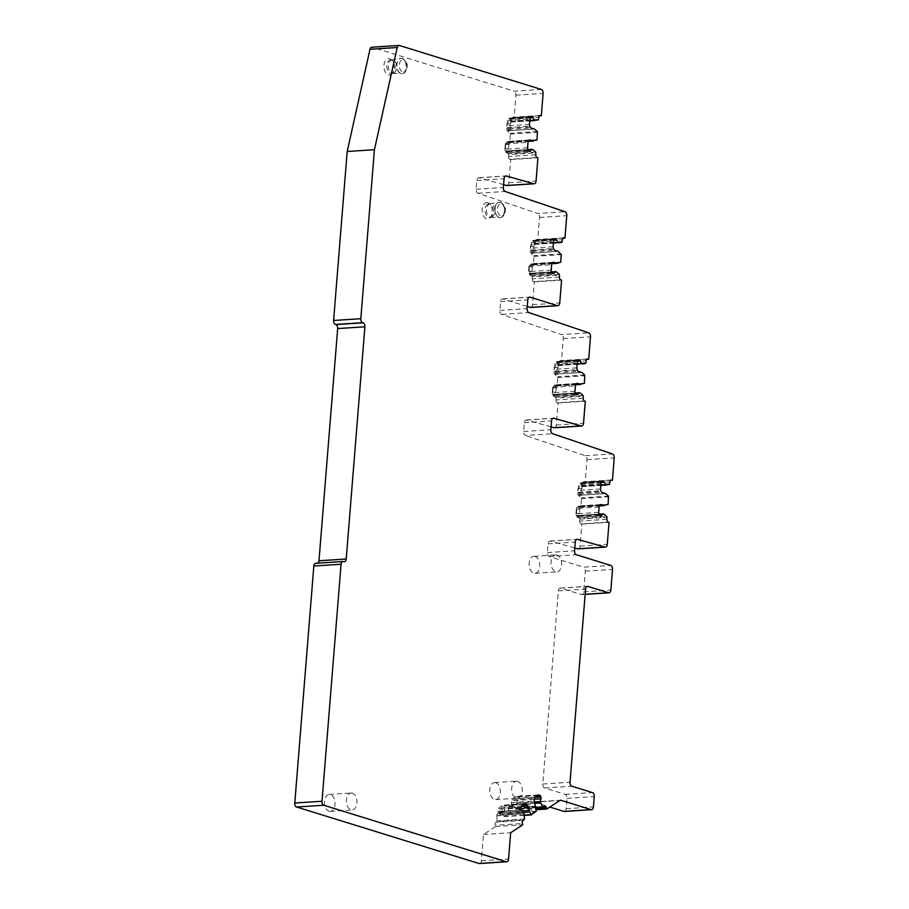 <?xml version="1.0" encoding="UTF-8"?>
<svg xmlns="http://www.w3.org/2000/svg" width="909" height="909" viewBox="0 0 909 909"><rect width="100%" height="100%" fill="white"/><g stroke="black" fill="none" stroke-linecap="round" stroke-linejoin="round"><path stroke-width="0.68" stroke-dasharray="4.54 3.41" d="M497.871 202.627A7.715 4.772 86.3 0 0 494.916 211.036A7.715 4.772 86.3 0 0 499.78 217.671A7.715 4.772 86.3 0 0 500.109 217.671A7.715 4.772 86.3 0 0 501.348 217.308A7.715 4.772 86.3 0 0 504.268 208.638A7.715 4.772 86.3 0 0 499.109 202.264A7.715 4.772 86.3 0 0 498.78 202.309A7.715 4.772 86.3 0 0 497.871 202.627M492.189 216.944A6.715 4.159 86.3 0 0 494.723 209.388A6.715 4.159 86.3 0 0 490.235 203.843A6.715 4.159 86.3 0 0 489.951 203.877A6.715 4.159 86.3 0 0 489.156 204.15A6.715 4.159 86.3 0 0 486.588 211.479A6.715 4.159 86.3 0 0 490.815 217.262A6.715 4.159 86.3 0 0 491.099 217.251A6.715 4.159 86.3 0 0 492.189 216.944M487.678 204.252A6.715 4.159 86.3 0 0 485.145 211.808A6.715 4.159 86.3 0 0 489.633 217.353A6.715 4.159 86.3 0 0 490.724 217.035A6.715 4.159 86.3 0 0 491.474 216.501A6.715 4.159 86.3 0 0 493.348 210.377A6.715 4.159 86.3 0 0 490.701 204.548A6.715 4.159 86.3 0 0 488.769 203.934A6.715 4.159 86.3 0 0 487.678 204.252M485.349 202.98A8.192 5.068 -93.7 0 1 489.019 203.343A8.192 5.068 -93.7 0 1 492.258 210.445A8.192 5.068 -93.7 0 1 489.962 217.91A8.192 5.068 -93.7 0 1 489.053 218.569A8.192 5.068 -93.7 0 1 482.463 213.251A8.192 5.068 -93.7 0 1 485.349 202.98M529.39 273.779L530.242 273.723L529.754 271.166L528.549 271.246A2.386 1.477 86.3 0 0 529.39 273.779L532.39 276.893L559.614 275.132M559.455 277.075L532.231 278.847L532.39 276.893M532.231 278.847A2.386 1.477 86.3 0 0 533.515 281.631L560.739 279.87M530.64 307.458A3.397 2.102 86.3 0 0 532.515 304.708L534.344 281.892L533.515 281.631M527.265 306.503L502.927 298.959A3.397 2.102 86.3 0 0 502.438 298.902A3.397 2.102 86.3 0 0 500.575 301.652L499.87 310.378A3.397 2.102 86.3 0 0 501.654 314.355L561.478 334.592L588.702 332.83M587.18 358.998L560.626 360.714L561.467 360.975L563.273 338.568A3.397 2.102 86.3 0 0 561.478 334.592M560.626 360.714A2.386 1.477 86.3 0 0 560.285 360.68A2.386 1.477 86.3 0 0 558.978 362.6L558.478 365.088L555.467 365.691A2.386 1.477 86.3 0 0 554.274 367.6L555.479 367.52L556.331 365.634L558.456 365.498L557.069 362.657L556.342 361.577L555.297 362.418L554.445 369.338L555.433 372.917L557.762 374.19L557.274 371.633L558.456 365.498M557.762 374.19L555.626 374.326L555.138 371.77L553.933 371.849L554.274 367.6M553.933 371.849A2.386 1.477 86.3 0 0 554.774 374.383L557.774 377.496L557.172 385.064L553.82 386.211A2.386 1.477 86.3 0 0 552.627 388.12L553.831 388.041L554.672 386.155L556.808 386.018L554.467 384.927L553.002 387.279L552.717 394.483L553.558 396.279L554.388 395.983L555.444 394.313L556.115 394.711L555.626 392.143L556.808 386.018M552.286 392.37A2.386 1.477 86.3 0 0 553.115 394.904L553.979 394.847L553.49 392.29L552.286 392.37L552.627 388.12M553.115 394.904L556.126 398.006L583.351 396.244M583.192 398.199L555.967 399.96L556.126 398.006M555.967 399.96A2.386 1.477 86.3 0 0 557.24 402.755L584.476 400.983M554.445 427.753A3.397 2.102 86.3 0 0 556.308 425.003L558.081 403.005L557.24 402.755M551.059 426.878L526.629 420.015A3.397 2.102 86.3 0 0 526.186 419.958A3.397 2.102 86.3 0 0 524.311 422.708L523.595 431.502A3.397 2.102 86.3 0 0 525.391 435.468L552.615 433.707M610.905 480.111L584.362 481.827L585.203 482.088L586.998 459.681A3.397 2.102 86.3 0 0 585.214 455.704L525.391 435.468M584.362 481.827A2.386 1.477 86.3 0 0 584.021 481.793A2.386 1.477 86.3 0 0 582.703 483.713L582.214 486.213L579.203 486.804A2.386 1.477 86.3 0 0 578.01 488.712L579.215 488.633L580.056 486.758L582.192 486.61L580.806 483.77L580.078 482.69L579.033 483.531L578.181 490.451L579.169 494.041L581.499 495.303L581.01 492.746L582.192 486.61M581.499 495.303L579.363 495.439L578.874 492.883L577.669 492.962L578.01 488.712M577.669 492.962A2.386 1.477 86.3 0 0 578.499 495.496L581.51 498.609L580.896 506.177L577.556 507.324A2.386 1.477 86.3 0 0 576.363 509.233L577.567 509.154L578.408 507.267L580.544 507.131L578.204 506.052L576.738 508.392L576.454 515.596L577.283 517.391L578.124 517.096L579.181 515.426L579.84 515.823L579.692 509.017L580.544 507.131M576.022 513.483A2.386 1.477 86.3 0 0 576.851 516.017L577.704 515.96L577.215 513.403L576.022 513.483L576.363 509.233M576.851 516.017L579.624 518.403L606.848 516.63M606.928 519.312L579.703 521.073L579.624 518.403M579.703 521.073A2.386 1.477 86.3 0 0 580.976 523.868L608.201 522.096M578.169 548.877A3.397 2.102 86.3 0 0 580.044 546.127L581.817 524.129L580.976 523.868M574.783 548.002L550.365 541.128A3.397 2.102 86.3 0 0 549.911 541.082A3.397 2.102 86.3 0 0 548.036 543.832L547.343 552.558A3.397 2.102 86.3 0 0 549.161 556.547L583.487 567.171L610.712 565.409M564.33 811.442A3.397 2.102 86.3 0 0 566.205 808.692L567.034 798.352A3.397 2.102 86.3 0 0 565.205 794.364L544.627 787.989A3.397 2.102 86.3 0 1 542.809 784.012L558.353 590.85A3.397 2.102 86.3 0 1 560.217 588.1A3.397 2.102 86.3 0 1 560.705 588.157L581.283 594.531A3.397 2.102 86.3 0 0 581.771 594.588A3.397 2.102 86.3 0 0 583.646 591.85L585.316 571.159A3.397 2.102 86.3 0 0 583.487 567.171M544.991 806.249L517.766 808.021A2.386 1.477 86.3 0 1 519.255 809.521L519.618 810.783L532.629 802.249A3.397 2.102 86.3 0 1 533.31 802.022A3.397 2.102 86.3 0 1 533.799 802.079L549.843 807.044M517.766 808.021A2.386 1.477 86.3 0 0 517.289 808.181L515.676 808.715L513.585 804.919A2.386 1.477 86.3 0 0 512.358 804.067A2.386 1.477 86.3 0 0 511.881 804.226L512.358 804.067M511.608 807.987L512.778 805.601L515.21 804.01L516.573 804.726L517.846 798.488L517.346 796.943L515.96 796.534L512.869 798.556L511.335 802.522L511.608 807.987L509.472 808.124L510.653 805.738L509.449 805.817L511.881 804.226M509.449 805.817A2.386 1.477 86.3 0 0 508.608 808.181L508.767 813.771L504.29 816.657L501.848 812.623A2.386 1.477 86.3 0 0 500.62 811.76A2.386 1.477 86.3 0 0 500.143 811.919L500.62 811.76M497.712 813.521A2.386 1.477 86.3 0 0 496.871 815.873L497.734 815.827L498.916 813.441L497.712 813.521L500.143 811.919M496.871 815.873L497.03 821.463L524.254 819.702M523.13 820.429L495.905 822.202L497.03 821.463M495.905 822.202A2.386 1.477 86.3 0 0 495.2 825.281L522.425 823.52M479.463 863.55A3.397 2.102 86.3 0 0 481.338 860.8L483.452 834.496L495.564 826.554L495.2 825.281M318.002 563.114A3.397 2.102 86.3 0 1 317.116 563.512A3.397 2.102 86.3 0 1 316.627 563.455L343.432 561.557M399.483 45.507L372.258 47.279L514.074 91.195L541.298 89.434M539.81 115.557L513.255 117.272L514.096 117.534L515.892 95.184A3.397 2.102 86.3 0 0 514.074 91.195M513.255 117.272A2.386 1.477 86.3 0 0 512.915 117.238A2.386 1.477 86.3 0 0 511.608 119.159L511.108 121.658L508.097 122.249A2.386 1.477 86.3 0 0 506.915 124.158L508.108 124.079L508.96 122.192L511.097 122.056L509.699 119.215L508.983 118.136L507.926 118.977L507.074 125.896L508.063 129.476L510.392 130.748L510.244 123.942L511.097 122.056M510.392 130.748L508.256 130.885L507.767 128.328L506.574 128.408L506.915 124.158M506.574 128.408A2.386 1.477 86.3 0 0 507.404 130.941L510.403 134.055L509.801 141.622L506.449 142.77A2.386 1.477 86.3 0 0 505.256 144.679L506.461 144.599L507.302 142.713L509.438 142.577L507.097 141.486L505.631 143.838L505.347 151.042L506.188 152.837L507.017 152.542L508.086 150.871L508.745 151.269L508.256 148.712L509.438 142.577M504.915 148.928A2.386 1.477 86.3 0 0 505.756 151.462L506.608 151.405L506.12 148.849L504.915 148.928L505.256 144.679M505.756 151.462L508.756 154.575L535.98 152.803M535.821 154.757L508.597 156.518L508.756 154.575M508.597 156.518A2.386 1.477 86.3 0 0 509.881 159.314L537.105 157.541M506.972 185.527A3.397 2.102 86.3 0 0 508.847 182.777L510.71 159.575L509.881 159.314M503.586 184.652L479.168 177.778A3.397 2.102 86.3 0 0 478.713 177.732A3.397 2.102 86.3 0 0 476.839 180.482L476.134 189.265A3.397 2.102 86.3 0 0 477.929 193.242L537.742 213.479L564.966 211.706M563.444 237.874L536.889 239.601L537.73 239.862L539.537 217.444A3.397 2.102 86.3 0 0 537.742 213.479M536.889 239.601A2.386 1.477 86.3 0 0 536.549 239.556A2.386 1.477 86.3 0 0 535.242 241.476L534.742 243.976L531.742 244.578A2.386 1.477 86.3 0 0 530.549 246.487L531.742 246.407L532.594 244.521L534.731 244.385L533.333 241.533L532.617 240.465L531.56 241.305L530.708 248.214L531.697 251.804L534.026 253.077L533.878 246.271L534.731 244.385M534.026 253.077L531.89 253.213L531.401 250.657L530.208 250.736L530.549 246.487M530.208 250.736A2.386 1.477 86.3 0 0 531.038 253.27L534.038 256.372L533.435 263.951L530.083 265.098A2.386 1.477 86.3 0 0 528.89 267.007L530.095 266.928L530.947 265.042L533.083 264.905L530.731 263.815L529.265 266.167L528.981 273.359L529.822 275.154L530.651 274.87L531.72 273.189L532.379 273.586L532.231 266.78L533.083 264.905M528.549 271.246L528.89 267.007M390.836 74.618A8.192 5.068 86.3 0 0 391.756 73.959A8.192 5.068 86.3 0 0 394.04 66.493A8.192 5.068 86.3 0 0 390.813 59.38A8.192 5.068 86.3 0 0 387.143 59.017A8.192 5.068 86.3 0 0 384.257 69.3A8.192 5.068 86.3 0 0 390.836 74.618M329.092 811.26A8.511 5.261 86.3 0 0 330.308 811.407A8.511 5.261 86.3 0 0 335.035 803.567A8.511 5.261 86.3 0 0 330.433 794.58A8.511 5.261 86.3 0 0 329.217 794.432A8.511 5.261 86.3 0 0 324.49 802.272A8.511 5.261 86.3 0 0 329.092 811.26M495.723 782.763A8.511 5.261 86.3 0 0 494.507 782.615A8.511 5.261 86.3 0 0 489.781 790.466A8.511 5.261 86.3 0 0 494.382 799.443A8.511 5.261 86.3 0 0 495.61 799.602A8.511 5.261 86.3 0 0 500.336 791.75A8.511 5.261 86.3 0 0 495.723 782.763M535.117 556.49A8.511 5.261 86.3 0 0 533.89 556.342A8.511 5.261 86.3 0 0 529.163 564.182A8.511 5.261 86.3 0 0 533.776 573.17A8.511 5.261 86.3 0 0 534.992 573.318A8.511 5.261 86.3 0 0 539.719 565.478A8.511 5.261 86.3 0 0 535.117 556.49M519.618 810.783L536.094 809.714M600.554 504.597L577.465 506.381L600.133 504.915M580.442 507.154L599.372 505.927M600.463 515.937L577.385 517.437L599.917 515.687M579.181 515.426L598.986 514.142L579.203 515.414M555.444 394.313L575.249 393.029L555.479 394.301M576.726 394.824L553.649 396.324L576.181 394.563M576.817 383.484L553.729 385.268L576.397 383.803M578.692 360.123L555.615 361.918L578.283 360.441M531.72 273.189L551.524 271.905L531.742 273.189M552.99 273.711L529.924 275.211L552.456 273.45M553.081 262.36L529.992 264.155L552.672 262.678M554.956 239.01L531.879 240.805L554.547 239.328M508.086 150.871L527.89 149.587L508.108 150.86M529.356 151.383L506.279 152.882L528.822 151.121M529.447 140.043L506.358 141.827L529.027 140.361M531.322 116.682L508.245 118.477L530.913 117.011M504.836 812.419L501.336 811.851L504.836 812.419L504.472 807.033L503.586 805.329L499.507 807.317L498.28 809.442L497.996 811.51L499.814 814.112L499.87 815.68L501.041 813.305L503.927 811.544L501.791 811.68M524.823 803.954L502.597 805.283L524.993 803.84M538.173 795.193L515.96 796.534L538.344 795.08M577.704 515.96L579.84 515.823M582.09 486.645L600.849 485.429M602.428 481.247L579.34 483.031L602.008 481.565M553.979 394.847L556.115 394.711M556.706 386.041L575.636 384.814M558.365 365.532L577.124 364.304M530.242 273.723L532.379 273.586M532.969 264.928L551.911 263.69M534.617 244.407L553.388 243.18M506.608 151.405L508.745 151.269M509.347 142.599L528.265 141.372M510.994 122.09L529.754 120.874M497.734 815.827L499.87 815.68M516.573 804.726L514.437 804.863L513.074 804.147L515.664 803.851L513.528 803.988M517.607 781.342A8.511 5.261 86.3 0 0 516.392 781.195A8.511 5.261 86.3 0 0 511.665 789.046A8.511 5.261 86.3 0 0 516.267 798.022A8.511 5.261 86.3 0 0 517.494 798.182A8.511 5.261 86.3 0 0 522.221 790.33A8.511 5.261 86.3 0 0 517.607 781.342M557.001 555.069A8.511 5.261 86.3 0 0 555.785 554.922A8.511 5.261 86.3 0 0 551.059 562.762A8.511 5.261 86.3 0 0 555.66 571.75A8.511 5.261 86.3 0 0 556.887 571.897A8.511 5.261 86.3 0 0 561.603 564.057A8.511 5.261 86.3 0 0 557.001 555.069M352.317 793.159A8.511 5.261 86.3 0 0 351.101 793.012A8.511 5.261 86.3 0 0 346.374 800.852A8.511 5.261 86.3 0 0 350.976 809.839A8.511 5.261 86.3 0 0 352.203 809.987A8.511 5.261 86.3 0 0 356.93 802.147A8.511 5.261 86.3 0 0 352.317 793.159M581.817 524.129L609.041 522.357M585.203 482.088L610.473 480.452M558.081 403.005L585.305 401.244M561.467 360.975L586.737 359.339M534.344 281.892L561.58 280.131M537.73 239.862L563.012 238.215M510.71 159.575L537.935 157.802M514.096 117.534L539.378 115.897M483.452 834.496L510.676 832.724M495.564 826.554L522.789 824.781M389.472 60.289A6.715 4.159 -93.7 0 1 390.552 59.983A6.715 4.159 -93.7 0 1 392.483 60.596A6.715 4.159 -93.7 0 1 395.131 66.425A6.715 4.159 -93.7 0 1 393.256 72.538A6.715 4.159 -93.7 0 1 392.506 73.084A6.715 4.159 -93.7 0 1 391.427 73.402A6.715 4.159 -93.7 0 1 386.939 67.857A6.715 4.159 -93.7 0 1 389.472 60.289M393.972 72.993A6.715 4.159 86.3 0 0 396.506 65.437A6.715 4.159 86.3 0 0 392.018 59.892A6.715 4.159 86.3 0 0 391.734 59.926A6.715 4.159 86.3 0 0 390.938 60.199A6.715 4.159 86.3 0 0 388.37 67.527A6.715 4.159 86.3 0 0 392.608 73.299A6.715 4.159 86.3 0 0 392.893 73.299A6.715 4.159 86.3 0 0 393.972 72.993M403.142 73.356A7.715 4.772 86.3 0 0 406.05 64.675A7.715 4.772 86.3 0 0 400.903 58.312A7.715 4.772 86.3 0 0 400.574 58.346A7.715 4.772 86.3 0 0 399.653 58.665A7.715 4.772 86.3 0 0 396.71 67.084A7.715 4.772 86.3 0 0 401.573 73.72A7.715 4.772 86.3 0 0 401.903 73.72A7.715 4.772 86.3 0 0 403.142 73.356M502.575 215.592A6.022 3.716 86.3 0 0 504.688 208.047A6.022 3.716 86.3 0 0 499.859 204.139A6.022 3.716 86.3 0 0 497.734 211.683A6.022 3.716 86.3 0 0 502.575 215.592M501.62 217.296A7.715 4.772 86.3 0 0 504.529 208.615A7.715 4.772 86.3 0 0 499.382 202.252A7.715 4.772 86.3 0 0 498.132 202.605A7.715 4.772 86.3 0 0 495.223 211.286A7.715 4.772 86.3 0 0 500.382 217.649A7.715 4.772 86.3 0 0 501.62 217.296M519.255 809.521L535.992 808.431M599.122 506.949L576.738 508.392M599.679 505.427L577.147 506.892M579.715 515.664L603.883 514.096M599.008 514.187L579.135 515.471M577.283 517.391L600.315 515.892M599.326 514.892L576.658 516.357M576.454 515.596L598.986 514.13M598.69 512.346L576.295 513.801M600.872 485.145L581.578 486.395M600.883 484.997L581.487 486.247M555.978 394.54L580.147 392.972M575.272 393.063L555.399 394.358M553.558 396.279L576.579 394.779M575.602 393.779L552.933 395.245M552.717 394.483L575.249 393.018M574.954 391.234L552.57 392.688M553.002 387.279L575.386 385.825M575.954 384.314L553.422 385.768M555.433 372.917L578.454 371.429M557.637 374.031L581.794 372.463M577.476 370.418L554.808 371.895M554.592 371.122L577.124 369.668M576.829 367.884L554.445 369.338M554.876 363.93L577.272 362.475M577.829 360.953L555.297 362.418M556.444 361.623L578.578 360.191M577.579 361.327L557.069 362.657M557.751 365.134L577.158 363.873M577.147 364.032L557.842 365.282M556.478 271.893L532.288 273.461L556.41 271.859M551.536 271.95L531.674 273.234M529.822 275.154L552.842 273.666M551.865 272.655L529.197 274.132M528.981 273.359L551.513 271.905M551.218 270.121L528.833 271.575M529.265 266.167L551.661 264.712M552.217 263.19L529.686 264.655M531.697 251.804L554.729 250.305M558.126 251.384L533.935 252.952L558.058 251.338M553.74 249.305L531.072 250.782M530.867 250.009L553.399 248.543M553.104 246.759L530.708 248.214M531.151 242.817L553.536 241.362M554.092 239.84L531.56 241.305M532.708 240.51L554.842 239.078M553.854 240.203L533.333 241.533M534.026 244.021L553.422 242.76M553.411 242.919L534.106 244.169M508.608 151.11L532.776 149.542M527.902 149.621L508.04 150.917M506.188 152.837L529.208 151.337M528.231 150.337L505.563 151.803M505.347 151.042L527.879 149.576M527.584 147.792L505.199 149.246M505.631 143.838L528.015 142.383M528.583 140.872L506.052 142.327M508.063 129.476L531.095 127.987M534.492 129.055L510.301 130.623L534.424 129.021M530.106 126.976L507.438 128.453M507.222 127.692L529.765 126.226M529.47 124.442L507.074 125.896M507.517 120.488L529.902 119.034M530.458 117.511L507.926 118.977M509.074 118.181L531.208 116.75M530.208 117.886L509.699 119.215M510.381 121.692L529.788 120.431M529.777 120.59L510.472 121.84M499.836 814.237L523.754 812.68M499.905 815.328L524.061 813.76M523.629 812.487L499.768 814.044M498.473 812.839L521.902 811.317M521.062 810.01L497.996 811.51M497.984 811.283L521.005 809.783M520.948 807.965L498.28 809.442M498.609 808.59L521.141 807.135M521.902 805.863L499.507 807.317M503.984 805.692L524.141 804.385M521.846 805.897L504.472 807.033M504.768 812.135L521.607 811.044M511.335 802.522L534.367 801.034M511.642 807.635L535.799 806.067M534.31 799.204L511.642 800.681M511.96 799.829L534.492 798.375M535.253 797.102L512.869 798.556M517.346 796.943L537.503 795.625M535.208 797.136L517.823 798.272M517.846 798.488L534.947 797.386M534.299 799.25L517.539 800.34M516.482 803.079L534.617 801.908M534.685 802.158L516.437 803.34M516.505 804.442L534.992 803.249M578.329 492.246L600.86 490.78M578.544 493.008L601.213 491.542M600.565 488.997L578.181 490.451M603.94 514.13L579.76 515.698M577.215 513.403L579.351 513.267M579.169 494.041L602.19 492.542M581.362 495.144L605.53 493.576M577.567 509.154L579.692 509.017M605.587 493.61L581.408 495.178M578.874 492.883L581.01 492.746M579.215 488.633L581.351 488.497M580.203 393.018L556.024 394.586M553.49 392.29L555.626 392.143M553.831 388.041L555.967 387.904M581.862 372.497L557.672 374.065M555.138 371.77L557.274 371.633M555.479 367.52L557.615 367.384M529.754 271.166L531.89 271.03M530.095 266.928L532.231 266.78M531.401 250.657L533.538 250.509M531.742 246.407L533.878 246.271M532.844 149.576L508.654 151.144M506.12 148.849L508.256 148.712M506.461 144.599L508.597 144.463M507.767 128.328L509.904 128.192M508.108 124.079L510.244 123.942M524.084 813.862L499.893 815.43M498.916 813.441L501.041 813.305M521.686 811.135L504.779 812.237M535.821 806.169L511.631 807.737M510.653 805.738L512.778 805.601M535.015 803.34L516.517 804.533M580.806 483.77L601.315 482.44M600.997 483.588L578.613 485.042M601.565 482.077L579.033 483.531M602.315 481.304L580.181 482.747M578.408 507.267L577.556 507.324M580.556 506.722L607.78 504.961M608.121 504.415L580.896 506.177M581.51 498.609L608.735 496.848M608.496 496.121L581.271 497.882M579.363 495.439L578.499 495.496M532.629 802.249L559.853 800.488M533.799 802.079L560.058 800.375M566.205 808.692L593.429 806.931M567.034 798.352L594.259 796.579M565.205 794.364L592.429 792.603M544.627 787.989L571.852 786.228M542.809 784.012L570.034 782.24M558.353 590.85L585.578 589.077M560.705 588.157L586.964 586.453M581.283 594.531L585.157 594.281M583.646 591.85L610.871 590.077M585.316 571.159L612.541 569.398M549.161 556.547L576.386 554.774M547.343 552.558L574.568 550.797M548.036 543.832L575.261 542.059M550.365 541.128L576.692 539.423M580.044 546.127L607.269 544.355M579.862 519.13L607.087 517.357M580.056 486.758L579.203 486.804M582.214 486.213L609.439 484.44M609.78 483.895L582.544 485.667M582.703 483.713L609.928 481.952M586.998 459.681L614.223 457.909M585.214 455.704L612.439 453.943M523.595 431.502L550.82 429.73M524.311 422.708L551.536 420.947M526.629 420.015L552.967 418.299M556.308 425.003L583.533 423.242M583.112 395.517L555.888 397.29M554.672 386.155L553.82 386.211M556.831 385.609L584.055 383.848M584.396 383.303L557.172 385.064M557.774 377.496L584.998 375.724M584.76 375.008L557.535 376.769M555.626 374.326L554.774 374.383M556.331 365.634L555.467 365.691M558.478 365.088L585.703 363.327M586.044 362.782L558.819 364.543M558.978 362.6L586.203 360.828M563.273 338.568L590.498 336.796M501.654 314.355L528.879 312.594M499.87 310.378L527.095 308.617M500.575 301.652L527.799 299.89M502.927 298.959L529.197 297.254M532.515 304.708L559.739 302.936M559.376 274.404L532.151 276.166M530.947 265.042L530.083 265.098M533.094 264.496L560.319 262.724M560.66 262.178L533.435 263.951M534.038 256.372L561.262 254.611M561.023 253.884L533.799 255.656M531.89 253.213L531.038 253.27M532.594 244.521L531.742 244.578M534.742 243.976L561.967 242.214M562.307 241.669L535.083 243.43M535.242 241.476L562.466 239.715M539.537 217.444L566.761 215.683M477.929 193.242L505.154 191.469M476.134 189.265L503.359 187.504M476.839 180.482L504.063 178.709M479.168 177.778L505.495 176.073M508.847 182.777L536.071 181.005M535.742 152.076L508.517 153.848M507.302 142.713L506.449 142.77M509.46 142.168L536.685 140.406M537.026 139.861L509.801 141.622M510.403 134.055L537.628 132.282M537.389 131.566L510.165 133.328M508.256 130.885L507.404 130.941M508.96 122.192L508.097 122.249M511.108 121.658L538.333 119.886M538.673 119.34L511.449 121.113M511.608 119.159L538.832 117.386M515.892 95.184L543.116 93.411M316.627 563.455L343.852 561.682M481.338 860.8L508.563 859.039M524.493 819.02L497.268 820.793M502.7 812.566L501.848 812.623M503.938 816.418L524.175 815.1M524.198 815.328L504.427 816.612M508.767 813.771L535.992 812.01M536.23 811.328L509.006 813.101M509.472 808.124L508.608 808.181M514.437 804.863L513.585 804.919M515.676 808.715L535.912 807.408M516.028 808.965L535.935 807.669L516.164 808.919M517.289 808.181L544.514 806.419M403.403 73.345A7.715 4.772 86.3 0 0 406.323 64.664A7.715 4.772 86.3 0 0 401.164 58.29A7.715 4.772 86.3 0 0 399.926 58.653A7.715 4.772 86.3 0 0 397.017 67.334A7.715 4.772 86.3 0 0 402.164 73.697A7.715 4.772 86.3 0 0 403.403 73.345M404.357 71.641A6.022 3.716 86.3 0 0 406.482 64.084A6.022 3.716 86.3 0 0 401.642 60.187A6.022 3.716 86.3 0 0 399.528 67.732A6.022 3.716 86.3 0 0 404.357 71.641M500.109 217.671L502.029 217.183C505.097 215.24 509.108 205.525 499.382 202.252L499.109 202.264M489.951 203.877L498.78 202.309M490.815 217.262L499.78 217.671M489.633 217.353L491.099 217.251M488.769 203.934L490.235 203.843M490.701 204.548L489.019 203.343M491.474 216.501L489.962 217.91M600.883 504.506L577.965 505.995M600.804 515.982L577.624 517.482M577.067 394.87L553.888 396.369M577.147 383.393L554.229 384.882M579.033 360.044L556.115 361.532M553.331 273.745L530.152 275.257M553.411 262.281L530.492 263.769M555.297 238.931L532.379 240.408M529.697 151.428L506.518 152.928M529.777 139.952L506.858 141.44M531.663 116.602L508.745 118.09M525.47 803.67L503.052 805.124M538.821 794.909L516.414 796.364M533.31 802.022L560.535 800.25M560.217 588.1L587.441 586.328M581.771 594.588L585.146 594.372M549.911 541.082L577.135 539.31M611.246 480.02L584.021 481.793M526.186 419.958L553.411 418.197M587.509 358.907L560.285 360.68M502.438 298.902L529.674 297.141M563.773 237.794L536.549 239.556M478.713 177.732L505.938 175.96M540.139 115.466L512.915 117.238M317.116 563.512L344.341 561.751M524.198 815.362L504.29 816.657M494.507 782.615L516.392 781.195M495.61 799.602L517.494 798.182M533.89 556.342L555.785 554.922M534.992 573.318L556.887 571.897M329.217 794.432L351.101 793.012M330.308 811.407L352.203 809.987M602.758 481.156L579.84 482.645M392.483 60.596L390.813 59.38M393.256 72.538L391.756 73.959M390.552 59.983L392.018 59.892M391.427 73.402L392.893 73.299M391.734 59.926L400.574 58.346M392.608 73.299L401.573 73.72M400.903 58.312L401.164 58.29C410.891 61.573 406.891 71.288 403.812 73.231L401.903 73.72"/><path stroke-width="1.36" d="M527.265 306.503L530.152 307.39A3.397 2.102 86.3 0 0 530.64 307.458L557.865 305.685A3.397 2.102 86.3 0 0 559.739 302.936L561.58 280.131L560.739 279.87A2.386 1.477 86.3 0 1 559.455 277.075L559.376 274.404L556.478 271.893L555.535 271.689L554.081 273.348A2.386 1.477 86.3 0 1 553.331 273.745A2.386 1.477 86.3 0 1 552.99 273.711L552.842 273.666A2.386 1.477 86.3 0 1 551.865 272.655L551.513 271.905L555.592 271.643M551.059 426.878L553.99 427.707A3.397 2.102 86.3 0 0 554.445 427.753L581.669 425.991A3.397 2.102 86.3 0 0 583.533 423.242L585.305 401.244L584.476 400.983A2.386 1.477 86.3 0 1 583.192 398.199L583.112 395.517L580.147 392.972L579.272 392.802L577.817 394.461A2.386 1.477 86.3 0 1 577.067 394.87A2.386 1.477 86.3 0 1 576.726 394.824L576.579 394.779A2.386 1.477 86.3 0 1 575.602 393.779L575.249 393.018L579.328 392.756M574.783 548.002L577.715 548.82A3.397 2.102 86.3 0 0 578.169 548.877L605.394 547.104A3.397 2.102 86.3 0 0 607.269 544.355L609.041 522.357L608.201 522.096A2.386 1.477 86.3 0 1 606.928 519.312L606.848 516.63L603.94 514.13L603.008 513.926L601.553 515.573A2.386 1.477 86.3 0 1 600.804 515.982A2.386 1.477 86.3 0 1 600.463 515.937L600.315 515.892A2.386 1.477 86.3 0 1 599.326 514.892L598.986 514.13L603.065 513.88M549.843 807.044L563.841 811.385A3.397 2.102 86.3 0 0 564.33 811.442L591.554 809.669A3.397 2.102 86.3 0 0 593.429 806.931L594.259 796.579A3.397 2.102 86.3 0 0 592.429 792.603L571.852 786.228A3.397 2.102 86.3 0 1 570.034 782.24L585.578 589.077A3.397 2.102 86.3 0 1 587.441 586.328A3.397 2.102 86.3 0 1 587.93 586.396L608.507 592.77A3.397 2.102 86.3 0 0 608.996 592.827A3.397 2.102 86.3 0 0 610.871 590.077L612.541 569.398A3.397 2.102 86.3 0 0 610.712 565.409L576.386 554.774A3.397 2.102 86.3 0 1 574.568 550.797L575.261 542.059A3.397 2.102 86.3 0 1 577.135 539.31A3.397 2.102 86.3 0 1 577.59 539.367L604.939 547.059A3.397 2.102 86.3 0 0 605.394 547.104M316.207 563.319A3.397 2.102 86.3 0 0 315.718 563.262A3.397 2.102 86.3 0 0 313.844 566.012L294.777 803.022A3.397 2.102 86.3 0 0 296.595 807.01L478.975 863.493A3.397 2.102 86.3 0 0 479.463 863.55L506.688 861.789A3.397 2.102 86.3 0 0 508.563 859.039L510.676 832.724L522.789 824.781L522.425 823.52A2.386 1.477 86.3 0 1 523.13 820.429L524.493 819.02L524.084 813.862L521.902 811.317A2.386 1.477 86.3 0 1 521.062 810.01L521.005 809.783A2.386 1.477 86.3 0 1 520.948 807.965L521.141 807.135A2.386 1.477 86.3 0 1 521.902 805.863L524.993 803.84A2.386 1.477 86.3 0 1 525.47 803.67A2.386 1.477 86.3 0 1 526.118 803.863L524.823 803.954M318.002 563.114A3.397 2.102 86.3 0 0 318.991 560.762L346.215 559.001L364.895 326.808A3.397 2.102 86.3 0 0 363.066 322.82L362.646 322.695A3.397 2.102 86.3 0 1 360.828 318.707L374.417 149.712L397.222 47.518A3.397 2.102 86.3 0 1 398.994 45.45A3.397 2.102 86.3 0 1 399.483 45.507L541.298 89.434A3.397 2.102 86.3 0 1 543.116 93.411L541.321 115.773L540.48 115.511A2.386 1.477 86.3 0 0 540.139 115.466A2.386 1.477 86.3 0 0 538.832 117.386L538.333 119.886L529.754 120.874M372.258 47.279A3.397 2.102 86.3 0 0 371.77 47.211A3.397 2.102 86.3 0 0 369.997 49.279L347.193 151.473L333.603 320.468A3.397 2.102 86.3 0 0 335.421 324.456L335.841 324.581A3.397 2.102 86.3 0 1 337.671 328.569L318.991 560.762M503.586 184.652L506.518 185.47A3.397 2.102 86.3 0 0 506.972 185.527L534.197 183.754A3.397 2.102 86.3 0 0 536.071 181.005L537.935 157.802L537.105 157.541A2.386 1.477 86.3 0 1 535.821 154.757L535.742 152.076L532.844 149.576L531.901 149.371L530.447 151.019A2.386 1.477 86.3 0 1 529.697 151.428A2.386 1.477 86.3 0 1 529.356 151.383L529.208 151.337A2.386 1.477 86.3 0 1 528.231 150.337L527.879 149.576L531.958 149.326M536.094 809.714L546.843 809.021L546.479 807.749A2.386 1.477 86.3 0 0 544.991 806.249A2.386 1.477 86.3 0 0 544.514 806.419L543.252 807.192L535.935 807.669L543.116 807.169M546.843 809.021L559.853 800.488A3.397 2.102 86.3 0 1 560.535 800.25A3.397 2.102 86.3 0 1 561.023 800.306L591.066 809.612A3.397 2.102 86.3 0 0 591.554 809.669M604.565 505.586L599.372 505.927L604.565 505.586L601.224 504.552A2.386 1.477 86.3 0 0 600.883 504.506A2.386 1.477 86.3 0 0 600.133 504.915L599.679 505.427A2.386 1.477 86.3 0 0 599.122 506.949L598.69 512.346A2.386 1.477 86.3 0 0 598.986 514.13L603.11 513.869M599.372 505.927L608.121 504.415L608.496 496.121L605.53 493.576L602.19 492.542A2.386 1.477 86.3 0 1 601.213 491.542L600.86 490.78A2.386 1.477 86.3 0 1 600.565 488.997L600.997 483.588A2.386 1.477 86.3 0 1 601.565 482.077L602.008 481.565A2.386 1.477 86.3 0 1 602.758 481.156A2.386 1.477 86.3 0 1 603.099 481.202L602.315 481.304M606.212 485.065L600.849 485.429L606.212 485.065L604.235 482.247A2.386 1.477 86.3 0 0 603.246 481.247M600.849 485.429L609.439 484.44L609.928 481.952A2.386 1.477 86.3 0 1 611.246 480.02A2.386 1.477 86.3 0 1 611.587 480.066L610.905 480.111M610.473 480.452L611.587 480.066M612.427 480.327L614.223 457.909A3.397 2.102 86.3 0 0 612.439 453.943L552.615 433.707A3.397 2.102 86.3 0 1 550.82 429.73L551.536 420.947A3.397 2.102 86.3 0 1 553.411 418.197A3.397 2.102 86.3 0 1 553.854 418.242L581.215 425.935A3.397 2.102 86.3 0 0 581.669 425.991M577.158 363.873L581.624 363.589L580.499 361.134A2.386 1.477 86.3 0 0 579.522 360.134L579.374 360.089A2.386 1.477 86.3 0 0 579.033 360.044A2.386 1.477 86.3 0 0 578.283 360.441L577.829 360.953A2.386 1.477 86.3 0 0 577.272 362.475L576.829 367.884A2.386 1.477 86.3 0 0 577.124 369.668L577.476 370.418A2.386 1.477 86.3 0 0 578.454 371.429L581.862 372.497L584.76 375.008L584.396 383.303L575.636 384.814L580.874 384.473L577.488 383.439A2.386 1.477 86.3 0 0 577.147 383.393A2.386 1.477 86.3 0 0 576.397 383.803L575.954 384.314A2.386 1.477 86.3 0 0 575.386 385.825L574.954 391.234A2.386 1.477 86.3 0 0 575.249 393.018L579.374 392.745M581.624 363.589L577.124 364.304M530.152 307.39L557.376 305.629L530.163 297.198A3.397 2.102 86.3 0 0 529.674 297.141A3.397 2.102 86.3 0 0 527.799 299.89L527.095 308.617A3.397 2.102 86.3 0 0 528.879 312.594L588.702 332.83A3.397 2.102 86.3 0 1 590.498 336.796L588.691 359.214L587.85 358.953A2.386 1.477 86.3 0 0 587.509 358.907A2.386 1.477 86.3 0 0 586.203 360.828L585.703 363.327L582.544 363.952M551.911 263.69L557.092 263.349L553.763 262.315A2.386 1.477 86.3 0 0 553.411 262.281A2.386 1.477 86.3 0 0 552.672 262.678L552.217 263.19A2.386 1.477 86.3 0 0 551.661 264.712L551.218 270.121A2.386 1.477 86.3 0 0 551.513 271.905L555.649 271.632M557.092 263.349L551.899 263.701L557.126 263.36M553.422 242.76L557.887 242.476L556.763 240.021A2.386 1.477 86.3 0 0 555.785 239.01L555.638 238.965A2.386 1.477 86.3 0 0 555.297 238.931A2.386 1.477 86.3 0 0 554.547 239.328L554.092 239.84A2.386 1.477 86.3 0 0 553.536 241.362L553.104 246.759A2.386 1.477 86.3 0 0 553.399 248.543L553.74 249.305A2.386 1.477 86.3 0 0 554.729 250.305L558.058 251.338L561.262 254.611L560.66 262.178L557.16 263.36M557.887 242.476L553.388 243.18M506.518 185.47L533.742 183.709L506.393 176.016A3.397 2.102 86.3 0 0 505.938 175.96A3.397 2.102 86.3 0 0 504.063 178.709L503.359 187.504A3.397 2.102 86.3 0 0 505.154 191.469L564.966 211.706A3.397 2.102 86.3 0 1 566.761 215.683L564.955 238.09L564.114 237.828A2.386 1.477 86.3 0 0 563.773 237.794A2.386 1.477 86.3 0 0 562.466 239.715L561.967 242.214L558.808 242.839M529.788 120.431L534.253 120.147L533.129 117.693A2.386 1.477 86.3 0 0 532.151 116.693L532.004 116.647A2.386 1.477 86.3 0 0 531.663 116.602A2.386 1.477 86.3 0 0 530.913 117.011L530.458 117.511A2.386 1.477 86.3 0 0 529.902 119.034L529.47 124.442A2.386 1.477 86.3 0 0 529.765 126.226L530.106 126.976A2.386 1.477 86.3 0 0 531.095 127.987L534.492 129.055L537.389 131.566L537.026 139.861L528.265 141.372L533.458 141.031L530.117 139.997A2.386 1.477 86.3 0 0 529.777 139.952A2.386 1.477 86.3 0 0 529.027 140.361L528.583 140.872A2.386 1.477 86.3 0 0 528.015 142.383L527.584 147.792A2.386 1.477 86.3 0 0 527.879 149.576L532.015 149.303M534.253 120.147L535.162 120.522M315.718 563.262L342.943 561.501A3.397 2.102 86.3 0 1 343.432 561.557L343.852 561.682A3.397 2.102 86.3 0 0 344.341 561.751A3.397 2.102 86.3 0 0 346.215 559.001M342.943 561.501A3.397 2.102 86.3 0 0 341.068 564.239L322.002 801.261A3.397 2.102 86.3 0 0 323.82 805.238L506.199 861.721A3.397 2.102 86.3 0 0 506.688 861.789M521.607 811.044L528.924 810.567L527.493 805.533A2.386 1.477 86.3 0 0 526.652 804.226L526.118 803.863M528.924 810.567L521.686 811.135M524.175 815.1L531.174 814.646L528.97 810.658M531.174 814.646L536.23 811.328L534.367 801.034A2.386 1.477 86.3 0 1 534.31 799.204L534.492 798.375A2.386 1.477 86.3 0 1 535.253 797.102L538.344 795.08A2.386 1.477 86.3 0 1 538.821 794.909A2.386 1.477 86.3 0 1 539.48 795.102L538.173 795.193M534.617 801.908L540.355 801.533L540.969 798.818A2.386 1.477 86.3 0 0 540.912 797L540.855 796.773A2.386 1.477 86.3 0 0 540.014 795.466L539.48 795.102M540.355 801.533L540.707 802.965L535.015 803.34M535.912 807.408L542.912 806.953L540.707 802.965M586.737 359.339L588.691 359.214M563.012 238.215L564.955 238.09M539.378 115.897L541.321 115.773M347.193 151.473L374.417 149.712M535.992 808.431L546.479 807.749M601.224 504.552L600.554 504.597M603.008 513.926L599.008 514.187M599.917 515.687L601.553 515.573M605.496 484.849L600.872 485.145M605.36 484.702L600.883 484.997M579.272 392.802L575.272 393.063M576.181 394.563L577.817 394.461M577.488 383.439L576.817 383.484M579.374 360.089L578.692 360.123M578.578 360.191L579.522 360.134M580.499 361.134L577.579 361.327M581.76 363.725L577.147 364.032M555.535 271.689L551.536 271.95M552.456 273.45L554.081 273.348M553.763 262.315L553.081 262.36M555.638 238.965L554.956 239.01M554.842 239.078L555.785 239.01M556.763 240.021L553.854 240.203M558.024 242.612L553.411 242.919M531.901 149.371L527.902 149.621M528.822 151.121L530.447 151.019M530.117 139.997L529.447 140.043M532.004 116.647L531.322 116.682M531.208 116.75L532.151 116.693M533.129 117.693L530.208 117.886M534.39 120.295L529.777 120.59M529.754 120.863L535.117 120.511L529.754 120.863M524.141 804.385L526.652 804.226M527.493 805.533L521.846 805.897M537.503 795.625L540.014 795.466M540.855 796.773L535.208 797.136M534.947 797.386L540.912 797M540.969 798.818L534.299 799.25M540.355 801.795L534.685 802.158M534.992 803.249L540.662 802.874M601.315 482.44L604.235 482.247M560.058 800.375L561.023 800.306M563.841 811.385L591.066 809.612M586.964 586.453L587.93 586.396M585.157 594.281L608.507 592.77M576.692 539.423L577.59 539.367M577.715 548.82L604.939 547.059M552.967 418.299L553.854 418.242M553.99 427.707L581.215 425.935M587.85 358.953L587.18 358.998M529.197 297.254L530.163 297.198M564.114 237.828L563.444 237.874M505.495 176.073L506.393 176.016M540.48 115.511L539.81 115.557M369.997 49.279L397.222 47.518M333.603 320.468L360.828 318.707M335.421 324.456L362.646 322.695M335.841 324.581L363.066 322.82M337.671 328.569L364.895 326.808M313.844 566.012L341.068 564.239M294.777 803.022L322.002 801.261M296.595 807.01L323.82 805.238M478.975 863.493L506.199 861.721M531.379 814.862L524.198 815.328M603.099 481.202L602.428 481.247M580.874 384.473L575.636 384.814M533.515 141.031L528.265 141.372M585.146 594.372L608.996 592.827M371.77 47.211L398.994 45.45M531.515 814.896L524.198 815.362"/></g></svg>

